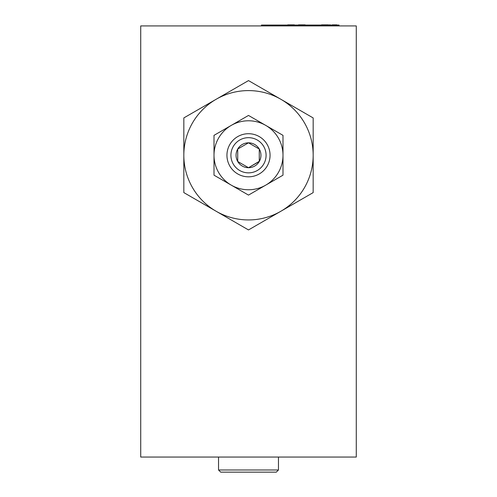 <?xml version="1.0" encoding="UTF-8"?>
<svg xmlns="http://www.w3.org/2000/svg" width="497" height="497" viewBox="0 0 497 497"><rect width="100%" height="100%" fill="white"/><g stroke="black" fill="none" stroke-linecap="round" stroke-linejoin="round"><path stroke-width="0.75" d="M248.5 219.935A64.672 64.672 0 0 0 280.83 211.275L313.166 192.612L313.172 117.938L248.506 80.595L183.834 117.919L183.828 192.594L248.494 229.937L280.83 211.275A64.672 64.672 0 0 0 280.842 99.263A64.672 64.672 0 0 0 183.828 155.257A64.672 64.672 0 0 0 248.5 219.935M183.834 127.654L183.834 136.955M183.834 138.825L183.828 164.401M183.828 173.565L183.828 182.865M192.258 197.464L200.31 202.111M202.217 203.217L216.158 211.268M216.17 211.275L223.687 215.617M224.085 215.841L226.899 217.475M232.031 220.432L238.454 224.141M248.494 229.937L255.918 225.657M256.868 225.104L264.944 220.444M265.516 220.115L294.615 203.316M296.703 202.111L304.742 197.471M313.166 182.877L313.166 173.577M313.166 171.707L313.172 146.13M313.172 136.967L313.172 127.667M304.742 113.067L296.69 108.421M294.783 107.315L280.842 99.263M280.83 99.257L273.313 94.915M272.915 94.691L270.101 93.063M264.969 90.1L258.546 86.391M248.506 80.595L241.101 84.869M240.132 85.428L232.056 90.087M231.49 90.417L202.385 107.215M200.297 108.421L192.258 113.061M248.5 120.777A34.492 34.492 0 0 0 231.254 125.399L248.5 115.441L282.992 135.352L282.992 175.18L248.5 195.091L214.008 175.18L214.008 135.352L248.5 115.441L265.746 125.399A34.492 34.492 0 0 1 265.746 185.139L248.5 195.091L231.254 185.139A34.492 34.492 0 0 1 214.008 155.269L214.008 135.352L231.254 125.399A34.492 34.492 0 0 0 214.008 155.269L214.008 175.18L231.254 185.139A34.492 34.492 0 0 0 265.746 185.139L282.992 175.18L282.992 135.352L265.746 125.399A34.492 34.492 0 0 0 248.5 120.777M259.279 156.313L259.279 149.044A12.444 12.444 0 0 1 248.5 167.713A12.444 12.444 0 0 1 237.721 149.044L237.721 161.488L248.5 167.713L259.279 161.488L259.279 149.044L248.5 142.819A12.444 12.444 0 0 1 259.279 149.044L248.5 142.819L237.721 149.044A12.444 12.444 0 0 1 248.5 142.819L237.721 149.044M226.943 155.269A21.557 21.557 0 0 1 248.5 133.712A21.557 21.557 0 0 1 270.057 155.269A21.557 21.557 0 0 1 248.5 176.82A21.557 21.557 0 0 1 226.943 155.269M230.912 155.269A17.588 17.588 0 0 0 248.5 172.857A17.588 17.588 0 0 0 266.088 155.269A17.588 17.588 0 0 0 248.5 137.675A17.588 17.588 0 0 0 230.912 155.269M248.5 167.713L259.279 161.314M356.281 25.925L140.719 25.925L140.719 457.054L356.281 457.054L356.281 25.925M278.463 457.054L278.463 469.988L218.537 469.988L220.693 472.144L276.307 472.144L278.463 469.988M218.537 457.054L218.537 469.988M339.035 25.925L339.035 25.067L261.434 25.067L261.434 25.925M287.732 24.85L294.379 24.85L287.732 25.067M266.175 25.067L272.822 25.067M320.677 25.067L328.051 24.85L321.547 24.85M334.239 24.85L332.282 24.85L334.239 24.85M327.84 24.85L328.418 24.85M336.885 24.85L332.282 24.85L336.885 24.85M328.045 25.067L330.269 24.85M320.913 25.067L327.678 24.85L320.913 25.067M298.511 25.067L305.152 24.85L298.511 24.85M299.915 25.067L301.493 24.85L299.915 24.85M328.256 25.067L328.256 25.925M272.213 25.925L272.213 25.067"/></g></svg>
